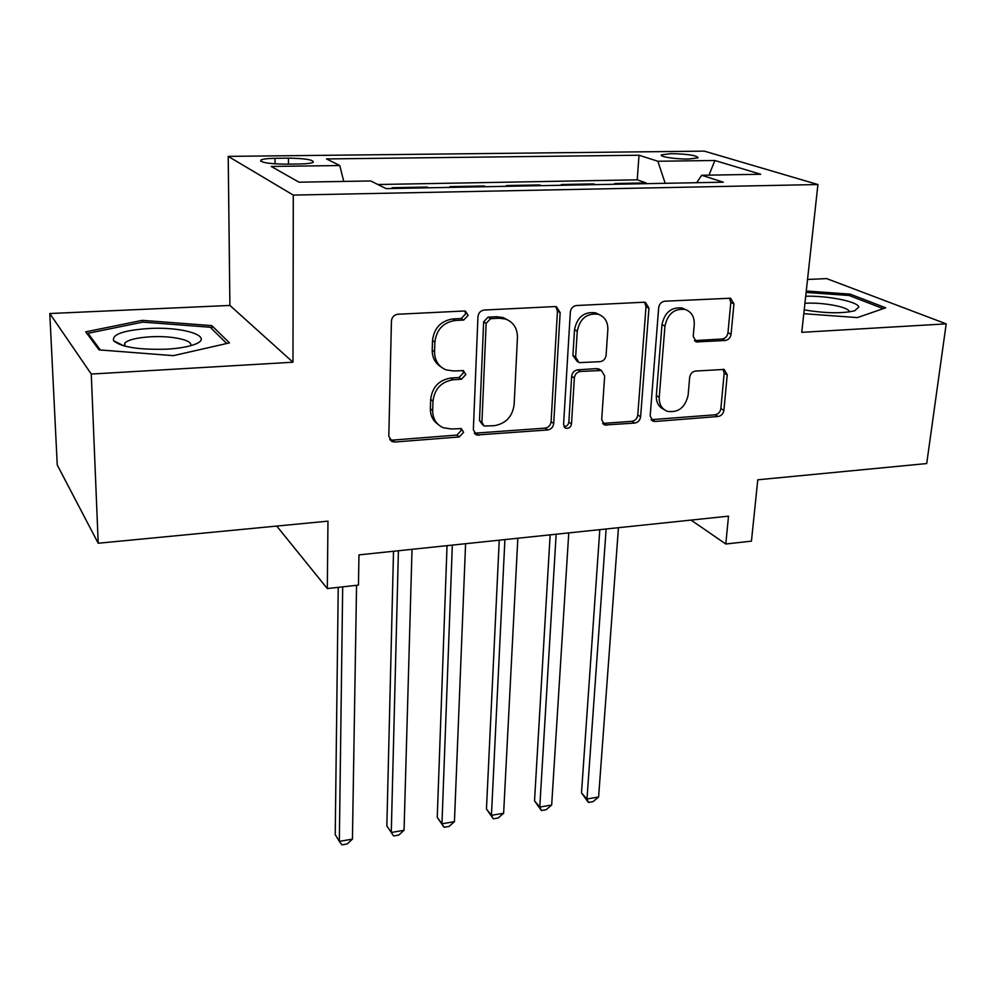 <?xml version="1.0" encoding="UTF-8"?>
<svg xmlns="http://www.w3.org/2000/svg" width="996" height="996" viewBox="0 0 996 996"><rect width="100%" height="100%" fill="white"/><g stroke="black" fill="none" stroke-linecap="round" stroke-linejoin="round"><path stroke-width="1.49" d="M468.132 315.321L465.456 311.2L464.024 311.013L397.902 314.238C394.055 314.823 391.901 317.114 391.428 321.11L388.814 436.285L392.063 441.577L394.839 442.025L459.256 436.945L463.601 432.314L461.335 428.604L451.337 428.977L443.183 427.707C436.26 424.47 432.762 418.756 432.675 410.564L432.974 401.176C434.555 388.901 441.278 381.767 453.118 379.762L461.447 379.227L465.842 374.546L463.377 370.637L453.441 370.935L446.009 369.852C438.501 366.603 434.692 360.564 434.555 351.762L434.866 342.151C436.472 329.576 443.27 322.355 455.259 320.475L463.688 320.052L468.132 315.321M440.917 366.852C435.115 363.129 432.214 357.564 432.214 350.131L432.513 340.532C434.119 328.008 440.892 320.812 452.844 318.944L461.248 318.521L465.68 313.802L464.871 311.063M389.71 439.572L392.661 440.108L456.89 435.065L461.223 430.459L460.787 428.429M438.041 424.346C432.899 420.723 430.347 415.519 430.372 408.758L430.67 399.396C432.239 387.158 438.937 380.036 450.74 378.057L459.044 377.509L463.426 372.853L462.816 370.475M671.105 153.633L661.543 154.841C658.443 156.571 675.886 159.298 688.697 159.036L698.134 157.829C696.926 155.426 687.912 154.019 671.105 153.633M725.188 340.495C728.45 339.947 730.417 337.843 731.076 334.208L733.94 303.867L730.566 298.215L664.743 301.215C661.344 301.751 659.327 303.892 658.692 307.652L650.164 416.017L653.177 421.221L655.131 421.47L718.104 416.49C721.316 415.892 723.245 413.826 723.893 410.302L727.242 374.77L724.154 369.441L695.569 371.047C692.27 371.633 690.315 373.724 689.668 377.347L688.124 395.188C685.223 407.551 678.301 412.929 667.357 411.323C661.705 408.97 659.003 404.289 659.228 397.304L664.955 326.09C667.606 313.852 674.329 308.299 685.124 309.432C691.473 311.76 694.511 316.778 694.249 324.484L693.216 336.411L696.478 341.927L725.188 340.495L722.1 339.001C725.349 338.453 727.304 336.374 727.964 332.751L730.803 302.485L729.433 298.065M91.271 374.06L292.973 362.22L229.902 305.436L49.8 313.528L91.271 374.06L98.206 543.243L327.97 521.145L327.31 588.574L358.46 585.1L358.958 554.884L728.512 516.165L725.798 544.003L751.445 541.139L757.782 479.798L926.703 463.551L946.2 323.862L826.668 278.606L807.544 279.465M292.973 362.22L293.297 195.091L817.915 184.534L801.755 332.34L946.2 323.862M560.15 312.62L556.465 306.805L554.66 306.581L484.293 310.017C480.595 310.59 478.491 312.831 477.956 316.753L473.349 429.724L476.536 435.003L547.651 429.961C551.137 429.326 553.154 427.172 553.714 423.499L560.15 312.62L557.449 311.15L555.893 306.668M576.522 305.523L643.814 302.236L645.408 302.411L648.944 308.138L640.615 416.764C640.017 420.362 638.038 422.466 634.689 423.076L604.746 425.006L601.684 419.777L604.672 375.928L601.372 370.475L580.444 371.471C576.958 372.068 574.929 374.222 574.356 377.957L571.505 423.91C570.745 427.296 568.828 428.716 565.753 428.193L563.574 424.52L570.335 312.097C570.92 308.262 572.986 306.071 576.522 305.523M98.206 543.243L57.245 464.995L49.8 313.528M646.031 183.662L646.093 182.915L614.706 183.513L616.673 184.223M593.454 184.671L593.504 183.911L561.271 184.521L563.151 185.244M539.459 185.692L539.508 184.932L506.404 185.555L508.172 186.289M484.006 186.75L484.044 185.978L450.03 186.613L451.698 187.36M427.023 187.833L427.047 187.049L392.1 187.709L393.644 188.468M285.752 164.166L299.447 163.991C306.855 163.854 311.474 163.257 313.304 162.224C313.479 159.783 305.199 158.426 288.466 158.152L275.021 158.314C267.488 158.439 262.757 159.036 260.803 160.095C260.491 162.535 268.808 163.892 285.752 164.166M293.297 195.091L228.209 156.384L704.309 151.131L817.915 184.534M646.093 182.915L637.228 179.828L639.009 155.227L326.526 158.937L339.773 165.535L343.745 181.421M639.009 155.227L657.858 161.252L714.867 160.493L760.707 174.263L701.67 175.271L723.283 182.193L386.087 188.618L370.724 180.961L299.037 182.193L271.211 166.457L339.773 165.535M427.047 187.049L428.666 187.808M484.044 185.978L485.774 186.713M539.508 184.932L541.338 185.654M593.504 183.911L595.434 184.634M637.228 179.828L377.845 184.509M229.902 305.436L228.209 156.384M691.05 520.086L725.798 544.003M276.739 526.075L327.31 588.574M598.384 314.313L595.583 312.844M701.67 175.271L696.69 182.704M665.191 183.301L657.858 161.252M714.867 160.493L708.99 175.147M173.404 355.659L229.466 342.885L211.812 325.617L142.328 320.351L85.731 331.842L99.002 349.87L173.404 355.659M803.797 313.703L857.394 317.587L885.693 307.801L850.123 294.119L806.274 291.006M142.378 322.206L142.328 320.351M211.862 328.879L211.812 325.617M849.924 295.787L850.123 294.119M474.308 433.21L545.049 428.143C548.522 427.508 550.539 425.367 551.087 421.706L557.449 311.15M490.567 318.683L486.148 323.376L481.927 422.341L484.193 426.064L494.427 425.666C505.856 423.624 512.43 416.627 514.135 404.687L517.447 337.532C517.447 328.356 513.5 322.194 505.595 319.056L499.307 318.234L490.567 318.683L488.052 317.164L483.645 321.845L486.148 323.376M482.724 424.968L479.499 420.524L483.645 321.845M507.562 319.841L503.042 317.55L496.767 316.728L499.307 318.234M488.052 317.164L496.767 316.728M602.667 423.412L631.875 421.32C635.211 420.71 637.179 418.606 637.776 415.021L646.018 306.718L644.537 302.249M600.215 369.802L596.679 368.607L577.717 369.827C574.244 370.425 572.227 372.579 571.654 376.301L568.841 422.117L571.505 423.91M563.985 426.599C566.699 426.5 568.33 425.006 568.841 422.117M607.846 329.552C607.983 321.845 604.809 316.753 598.322 314.288C586.881 312.906 579.859 318.558 577.244 331.232L575.638 357.103L579.037 362.644L600.028 361.685C603.476 361.112 605.493 358.946 606.091 355.223L607.846 329.552M599.057 314.537L595.521 312.831C584.117 311.449 577.107 317.077 574.505 329.713L577.244 331.232M577.344 361.635L572.924 355.51L574.505 329.713M694.449 340.607L722.1 339.001M685.323 309.482L682.111 308.013C671.341 306.893 664.631 312.42 661.991 324.621L664.955 326.09M663.934 409.431C658.617 406.928 656.09 402.334 656.327 395.624L661.991 324.621M651.123 419.677L715.078 414.797C718.29 414.199 720.208 412.145 720.855 408.621L724.179 373.189L723.096 369.242M338.229 587.354L335.229 834.636L339.337 841.371L352.435 839.118L356.556 585.312M342.686 586.856L339.337 841.371L341.952 844.869L347.168 843.961L352.435 839.118M148.454 328.543C123.417 330.336 111.801 334.407 113.631 340.769C121.163 347.131 138.805 349.932 166.569 349.185C177.599 348.538 186.426 347.131 193.037 344.952C216.891 337.445 185.007 326.29 148.454 328.543M190.361 345.774C194.17 340.395 172.159 335.503 150.732 336.785C137.249 337.607 128.609 339.673 124.824 342.96L124.4 346.023M100.31 349.97L87.997 333.299L142.814 322.119L210.193 327.236L226.715 343.52M88.071 335.017L87.997 333.299M804.22 309.868C825.348 313.391 842.18 313.69 854.693 310.764L858.851 307.005C857.805 301.589 827.875 295.638 805.714 296.21M849.227 311.947L849.19 311.424C848.555 306.88 821.588 302.012 804.93 303.319M806.125 292.426L849.14 295.488L883.228 308.648M393.52 551.274L386.846 825.883L391.266 832.482L404.052 830.291L412.02 549.331M398.412 550.751L391.266 832.482L393.619 835.98L398.711 835.096L404.052 830.291M447.042 545.659L437.244 817.355L441.95 823.804L454.437 821.663L465.593 543.716M452.333 545.111L441.95 823.804L444.054 827.29L437.244 817.355M454.437 821.663L449.034 826.443L444.054 827.29M499.245 540.193L486.459 809.013L491.439 815.326L503.627 813.246L517.833 538.238M504.897 539.595L491.439 815.326L493.294 818.824L486.459 809.013M503.627 813.246L498.162 817.99L493.294 818.824M550.141 534.852L534.528 800.871L539.77 807.059L551.672 805.017L568.766 532.91M556.154 534.23L539.77 807.059L541.401 810.545L534.528 800.871M551.672 805.017L546.144 809.723L541.401 810.545M599.804 529.648L581.49 792.916L586.98 798.979L598.608 796.987L618.454 527.693M606.141 528.988L586.98 798.979L588.399 802.452L581.49 792.916M598.608 796.987L593.031 801.656L588.399 802.452M275.021 163.879L275.021 158.314M288.466 164.141L288.466 158.152M452.844 318.944L455.259 320.475M432.513 340.532L434.866 342.151M432.214 350.131L434.555 351.762M459.044 377.509L461.447 379.227M450.74 378.057L453.118 379.762M430.67 399.396L432.974 401.176M430.372 408.758L432.675 410.564M456.89 435.065L459.256 436.945M392.661 440.108L394.839 442.025M461.248 318.521L463.688 320.052M551.087 421.706L553.714 423.499M545.049 428.143L547.651 429.961M476.598 433.509L479.014 435.377M479.499 420.524L481.927 422.341M646.018 306.718L648.944 308.138M637.776 415.021L640.615 416.764M631.875 421.32L634.689 423.076M604.086 423.512L606.838 425.28M596.679 368.607L599.455 370.226M577.717 369.827L580.444 371.471M571.654 376.301L574.356 377.957M572.924 355.51L575.638 357.103M695.071 340.607L698.096 342.114M656.327 395.624L659.228 397.304M724.179 373.189L727.242 374.77M720.855 408.621L723.893 410.302M715.078 414.797L718.104 416.49M652.268 419.727L655.131 421.47M730.803 302.485L733.94 303.867M727.964 332.751L731.076 334.208M661.481 155.6L661.543 154.841M260.815 161.29L260.803 160.095M389.884 439.647L392.063 441.577M474.42 433.372L476.536 435.003M503.042 317.55L505.595 319.056M603.103 423.935L604.746 425.006M598.596 368.856L601.372 370.475M564.508 427.346L565.753 428.193M595.521 312.831L598.322 314.288M695.196 341.279L696.478 341.927M682.111 308.013L685.124 309.432M651.695 420.312L653.177 421.221M123.915 345.898L113.631 340.769M124.936 346.16L124.824 342.96"/></g></svg>
